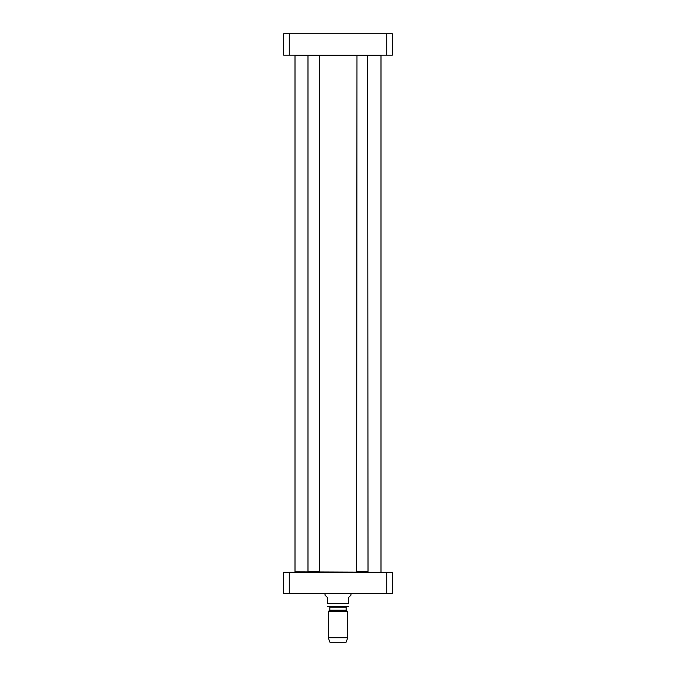 <?xml version="1.0" encoding="UTF-8"?>
<svg xmlns="http://www.w3.org/2000/svg" width="676" height="676" viewBox="0 0 676 676"><rect width="100%" height="100%" fill="white"/><g stroke="black" fill="none" stroke-linecap="round" stroke-linejoin="round"><path stroke-width="1.01" d="M380.673 572.192L295.006 571.871L295.006 55.457L309.988 55.457M317.34 55.457L380.994 55.457L380.994 571.871M325.021 593.528L325.021 595.15L327.454 597.584L327.454 603.583C327.454 607.851 327.454 607.851 327.454 603.583L348.546 603.583C348.546 607.851 348.546 607.851 348.546 603.583L348.546 597.584L350.979 595.15L350.979 593.528M348.546 606.465L327.454 606.465M328.266 637.738L329.888 642.2L346.112 642.2L347.734 637.738L347.734 611.501L328.266 611.501L328.266 637.738L347.734 637.738M329.888 607.158L346.112 607.158L346.763 606.507L329.237 606.507L329.888 607.158L329.888 610.191L328.266 611.501M386.748 593.528L392.35 593.528L392.35 572.192L283.65 572.192L283.65 593.528L386.748 593.528L386.748 572.192M289.252 572.192L289.252 593.528M307.986 571.381L319.342 571.381L319.342 55.457L307.986 55.457L307.986 571.381L319.342 571.381M368.014 571.381L356.658 571.381L368.014 571.381L367.693 55.136M356.658 571.381L356.979 55.136M289.252 33.8L283.65 33.8L283.65 55.136L392.35 55.136L392.35 33.8L289.252 33.8L289.252 55.136M386.748 55.136L386.748 33.8M329.567 610.749L346.433 610.749L347.734 611.501M329.888 610.191L346.112 610.191L346.433 610.749M346.112 610.191L346.112 607.158"/></g></svg>
